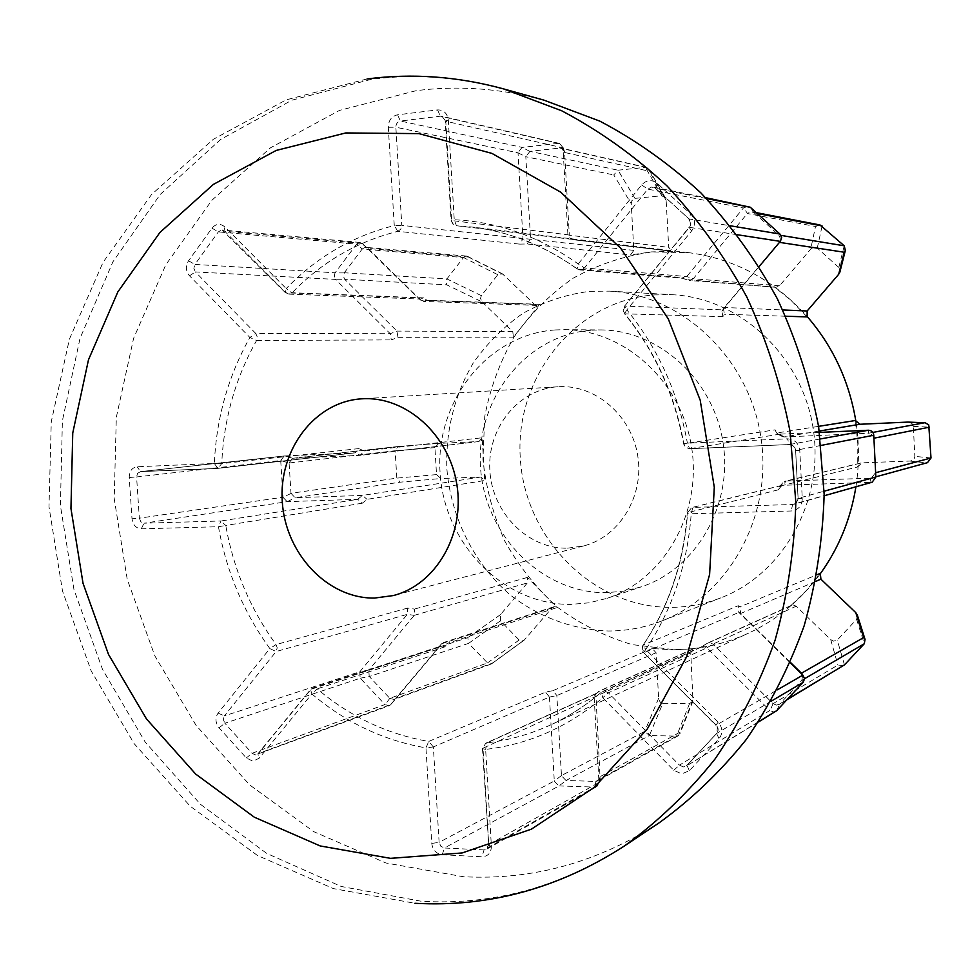 <?xml version="1.0" encoding="UTF-8"?>
<svg xmlns="http://www.w3.org/2000/svg" width="980" height="980" viewBox="0 0 980 980"><rect width="100%" height="100%" fill="white"/><g stroke="black" fill="none" stroke-linecap="round" stroke-linejoin="round"><path stroke-width="0.73" stroke-dasharray="4.9 3.68" d="M662.811 703.334L660.3 702.256L658.719 699.438L656.049 652.729L652.288 648.539L673.187 649.814L694.134 648.625L693.044 648.932L690.778 652.827L692.995 701.006L689.516 703.701L662.811 703.334L649.385 735.539L676.543 736.127L595.816 781.415L566.146 780.472L649.385 735.539L644.693 731.399L561.454 775.572L556.848 695.555L552.928 690.655L545.578 692.137L428.738 741.431C387.333 734.265 350.142 716.748 317.177 688.867L311.873 693.938C345.573 722.505 383.596 740.488 425.957 747.887L431.751 843.425C432.744 850.04 436.235 853.825 442.237 854.781L481.988 856.765C488.04 856.41 491.164 852.906 491.384 846.255L485.639 749.394C528.673 744.335 567.714 727.123 602.749 697.76L673.787 770.292L681.749 773.894L689.357 770.733L719.038 738.675C723.069 733.261 722.762 727.76 718.144 722.162L645.71 649.446C672.305 609.719 687.482 564.48 691.219 513.74L791.215 510.997C798.259 510.078 801.934 505.962 802.277 498.636L799.778 450.408C798.688 443.119 794.584 439.261 787.467 438.832L687.397 443.132C678.172 392.649 657.997 348.231 626.882 309.888L691.672 230.888C695.714 224.861 695.408 219.238 690.753 213.995L657.274 183.346C651.786 179.303 646.555 179.83 641.606 184.926L578.237 263.963L577.11 268.924L580.773 269.953L584.46 267.944L647.805 189.128L743.44 207.993L686.76 276.519L681.786 278.05L687.188 279.643L776.001 287.312L779.566 285.793L810.705 249.092L814.343 247.119L817.259 248.05L838.807 267.454L840.032 271.46M211.95 228.156L218.344 231.893L356.634 244.13L335.099 272.783L194.91 264.429L218.344 231.893L221.431 230.006L224.739 231.256L286.001 292.8L285.303 292.591L286.233 288.573L224.775 226.87C220.218 223.158 215.943 223.587 211.95 228.156L188.515 260.79C185.404 266.107 185.735 271.117 189.495 275.809L249.888 337.475C228.254 376.026 216.396 418.019 214.326 463.454L137.151 466.774C131.969 467.632 129.323 471.196 129.225 477.481L132.006 518.763C132.937 524.998 136.036 528.355 141.304 528.832L218.442 526.726C226.417 571.646 243.555 612.267 269.843 648.576L218.111 713.097C215 717.936 215.318 722.836 219.067 727.809L246.299 757.932L252.877 761.191L259.075 758.312L311.873 693.938L310.525 689.553L257.875 753.828L259.075 758.312M344.311 272.771L362.208 249.018L463.516 257.544L446.917 278.933L344.311 272.771L343.453 276.176L344.617 279.239L446.77 284.849L482.111 301.914L480.519 298.459L481.339 295.654L497.816 274.694L502.495 273.886L534.553 304.4L536.93 305.429L539.649 304.327L513.385 337.132L512.785 331.632L482.111 301.914M344.225 272.906L335.001 272.918L334.241 276.201L335.405 279.276L344.617 279.239M481.339 295.654L446.917 278.933L445.863 281.689L446.77 284.849M497.816 274.694L463.516 257.544L466.517 256.05L468.391 257.029L368.015 248.479L360.236 242.477L356.745 243.996L362.208 249.018M362.318 248.883L365.148 247.389L367.904 248.369M757.16 213.456L750.778 211.729L747.323 213.53L815.507 226.478L810.705 249.092M748.267 206.253L743.575 207.846L747.446 213.395M820.052 224.984L815.507 226.478M780.068 234.183L778.843 235.151L780.423 238.557L779.21 242.146L780.435 241.215M843.572 665.592L837.9 665.04L773.098 703.664L712.962 644.093L709.618 642.598L707.389 643.223L700.761 647.327L703.469 646.359L706.825 647.854L769.913 710.463L679.397 765.147L608.409 692.811L706.825 647.854M857.463 615.526L856.606 619.348L837.275 640.087L833.6 641.153L830.709 639.609L796.213 606.191L793.151 604.942L790.566 605.897L806.307 590.585L820.297 573.361M773.098 703.664L770.06 710.598L773.526 711.946L775.927 711.308M776.699 710.696L779.86 703.897L776.699 705.135L773.245 703.799M552.034 607.906L441.527 643.787L444.516 642.39L447.382 643.358L557.081 607.563L554.655 606.681L552.034 607.906L524.104 640.246L519.143 640.014L500.449 620.818L500.486 614.619L527.387 582.929L527.35 577.453L557.081 607.563M362.343 243.469L224.739 231.256L224.004 230.986L224.775 226.87M438.954 647.339L311.064 689.234L258.451 753.473L390.787 704.62L438.942 647.351L441.968 645.93L444.798 646.861L447.382 643.358M567.628 548.175L583.492 545.97C619.36 536.942 644.326 496.26 637.76 455.859C631.586 415.385 595.313 384.319 558.404 386.733L558.098 386.757C518.298 389.011 486.999 428.334 489.865 470.596C492.156 512.895 527.926 549.168 567.628 548.175M591.785 330.199L600.434 329.929C658.156 329.88 713.158 379.015 722.971 442.09C733.273 505.08 696.278 568.89 641.41 586.799L624.174 591.112L606.559 592.68C541.45 593.525 484.096 534.578 480.494 466.541C475.998 398.554 526.407 334.548 591.785 330.199M555.158 329.954L564.137 329.672C624.015 329.611 681.284 381.049 691.562 447.101C702.342 513.067 663.926 579.78 606.988 598.351L589.115 602.81L570.838 604.391C503.304 605.089 443.879 543.385 440.057 472.36C435.291 401.371 487.342 334.523 555.158 329.954M654.211 294.907L672.672 294.735C739.692 298.067 801.738 355.299 813.057 427.721C824.829 500.057 783.669 573.753 721.023 597.788C704.939 604.023 688.377 607.208 671.349 607.343C592.79 608.029 524.447 538.081 520.258 457.574C515.002 377.129 575.285 300.774 654.211 294.907M589.593 291.329L609.401 291.134C681.333 294.674 748.377 357.063 760.725 436.063C773.563 514.99 729.267 595.142 662.002 620.891C644.742 627.592 626.98 630.961 608.715 631.01C573.202 629.834 539.135 617.241 510.507 595.179C473.842 563.696 450.714 517.158 446.782 467.877C445.778 430.134 454.524 395.283 473.034 363.31C486.864 343.563 503.524 326.891 523.014 313.282C543.79 301.803 565.975 294.49 589.593 291.329M659.197 822.784C597.726 862.461 532.422 880.432 463.283 876.708L385.961 863L313.784 831.677L249.716 784.956L196.11 725.408L154.828 655.853L127.216 579.266L114.219 498.71L116.314 417.321L133.611 338.296L165.743 264.882L211.827 200.324L270.443 147.833L339.472 110.409L416.12 90.687C458.371 85.272 500.964 88.421 543.924 100.132M819.697 574.562C800.403 600.495 776.687 620.022 748.561 633.154C724.551 644.142 699.573 649.63 673.664 649.605L632.173 644.62C605.248 636.62 580.393 624.211 557.632 607.392C536.538 588.404 518.984 566.403 504.97 541.413C493.271 515.186 485.921 487.746 482.932 459.118L484.757 416.377C490.196 388.227 499.923 361.816 513.949 337.145C530.254 314.004 549.927 294.392 572.957 278.308C597.53 264.686 623.831 255.903 651.859 251.958L687.85 252.546C733.726 258.401 773.22 279.398 806.32 315.548M500.449 620.818L468.612 643.358L487.489 662.921L389.82 698.336L369.301 676.506L468.612 643.358L467.791 637.662L368.897 670.038L414.221 615.366L414.466 609.082L407.607 608.09L407.325 614.338L359.868 671.717L224.371 715.902L276.115 651.541L269.843 648.576L276.054 644.571C250.317 609.082 233.546 569.38 225.743 525.464L218.442 526.726L221.002 520.993L143.999 523.21L287.275 501.65L357.712 499.322L362.33 503.193L367.059 499.347L484.696 480.519L480.8 477.027L440.963 478.51L436.529 474.614L434.912 447.627L438.734 443.389L478.938 441.551L482.172 437.766L484.696 480.519M364.082 451.045L358.95 448.583L355.079 452.846L284.372 455.97L140.544 471.625L217.585 468.403L354.834 452.87L360.236 455.345L364.082 451.045L482.172 437.766M512.785 331.632L396.949 331.093L390.236 333.702L255.756 333.445L195.388 271.925L335.515 279.398L390.224 333.678L391.277 339.901L397.966 337.341L513.385 337.132M368.015 248.479L420.849 300.248L423.58 301.411L426.778 300.174L423.826 297.883L420.628 299.084L417.884 297.896L362.465 243.579M633.827 250.378L401.8 225.376L395.859 127.229L518.016 152.819L522.989 238.863L519.657 244.118L527.167 243.971L630.508 254.947L633.827 250.378L631.242 203.73L631.929 200.582L634.967 198.377L661.819 195.755L665.543 198.046L666.143 200.361L668.703 247.364L672.537 251.358L651.357 251.897L630.508 254.947M856.03 422.233C859.289 443.842 859.252 465.353 855.92 486.778M573.876 239.769L570.789 238.985L567.922 234.796L562.986 147.833L445.778 121.238L451.67 220.549L567.922 234.796L569.319 235.2L571.94 239.267L573.508 239.745L672.537 251.358M807.128 316.908L791.313 300.701L773.931 286.552M779.48 242.366L724.269 307.487L723.461 308.859L724.49 314.262L722.885 316.638L721.905 311.224L722.701 309.876L759.206 266.462M819.513 432.401L779.909 434.14L776.687 433.038L774.984 429.853L778.99 432.633L818.582 426.349M908.387 422.086L911.866 423.385L913.311 425.92L914.83 456.362C914.634 459.081 912.98 460.649 909.893 461.053L861.849 462.842L857.708 466.946L857.819 443.695L855.369 420.518M781.746 485.676L778.12 489.865L779.063 487.109L782.579 485.296L870.975 482.368L792.6 504.516L692.836 507.383L782.579 485.296L786.217 481.058L785.262 481.18L782.677 482.895L781.746 485.676L857.708 466.946M790.284 662.86L738.822 612.427L738.283 605.714L740.072 606.816L816.977 574.746M690.778 652.827L482.993 748.193L488.714 844.687L598.988 782.432L594.174 697.662L594.615 695.359L596.881 693.13L599.417 691.206L694.134 648.625M280.721 460.71L283.036 497.215L139.356 518.187L136.588 476.954L280.709 460.539L289.076 463.001L395.148 450.739L396.814 478.118L400.195 482.172L440.963 478.51M436.529 474.614L396.814 478.118L290.999 493.295L289.076 463.001M434.912 447.627L395.148 450.739L397.929 446.525L292.726 458.285L359.954 455.369L478.706 441.576M480.8 477.027L362.441 495.427L295.225 497.705L400.195 482.172M287.275 501.65L295.225 497.705M292.726 458.285L284.372 455.97M290.999 493.295L295.078 497.705M291.023 493.467L283.036 497.215M283.061 497.387L287.128 501.65M284.225 455.982L280.709 460.539M289.076 462.83L292.591 458.297M362.33 503.193L225.743 525.464L221.002 520.993L357.712 499.322L362.429 495.427L367.059 499.347M389.82 698.336L385.091 704.657L389.342 705.673L255.364 754.906L252.081 753.289L224.861 723.24L360.273 678.209L384.969 704.534L252.081 753.289L246.299 757.932M559.004 785.923L594.75 787.099L484.034 849.93L444.357 848.006L559.004 785.923L566.146 780.472M549.449 697.05L554.288 780.999L439.126 842.347L433.356 746.944L549.449 697.05L545.578 692.137M558.171 143.374L522.181 147.404L400.465 121.018L440.4 116.179L558.343 143.362L559.837 148.041L645.33 167.347L618.013 170.202L613.762 174.93L631.242 203.73M441.527 643.787L395.602 698.409L492.364 663.129L524.827 639.56M594.615 695.359L595.852 693.852L600.017 776.76L680.01 732.121L693.289 698.875M804.531 678.748L801.824 680.341L779.982 703.763L787.283 699.365M815.679 581.422L740.562 613.541L790.468 662.443M873.915 438.195L875.63 472.728M927.448 462.67L870.363 478.203L786.217 481.058L861.849 462.842M819.305 431.053L783.902 436.97L868.109 433.319L872.849 432.425M754.233 212.893L778.708 235.029L781.036 235.408M779.566 285.793L693.264 278.749L747.323 213.53M634.967 198.377L618.013 170.202L529.984 151.349L559.837 148.041M661.819 195.755L645.33 167.347L646.543 167.409L648.87 169.258L649.287 171.243L564.627 152.476L569.319 235.2L668.703 247.364M527.167 243.971L530.548 238.74L525.819 156.727L613.762 174.93M397.966 337.341L396.961 331.105L344.727 279.349M390.787 704.62L395.602 698.409M368.897 670.038L359.868 671.717M360.273 678.209L369.301 676.506M598.988 782.432L600.017 776.76M561.454 775.572L554.288 780.999M595.816 781.415L597.984 780.864L600.029 776.944M595.987 781.415L594.75 787.099M801.824 680.341L802.706 674.926M873.474 438.281L873.462 438.085C873.021 435.157 871.294 433.564 868.305 433.307L868.109 433.319M870.363 478.203L870.975 482.368M875.863 477.187L875.201 472.85M518.016 152.819L525.819 156.727M564.627 152.476L562.986 147.833M529.984 151.349L525.819 156.543M529.825 151.373L522.181 147.404M389.342 705.673L390.677 704.742M359.77 671.839L360.162 678.087M594.921 787.099L596.955 786.536L599.001 782.616M554.312 781.17L558.833 785.911M871.171 482.356L872.212 482.172M522.022 147.429L518.016 152.635M562.986 147.649L559.617 143.472L558.343 143.362M369.191 676.384L368.811 670.161M519.143 640.014L487.489 662.921L491.152 664.048L492.364 663.129M389.942 698.446L394.156 699.463L395.504 698.532M565.987 780.46L561.479 775.756M595.852 693.852L599.417 691.206M689.516 703.701L676.543 736.127L678.405 735.674L680.01 732.121M738.846 612.439L740.586 613.566L740.072 606.816M875.214 473.046L871.539 478.02L870.546 478.191M783.902 436.97L780.668 435.843L778.99 432.633M572.136 239.353L456.092 225.694L453.397 224.408L451.106 220.402L454.242 219.753C498.257 221.86 539.588 236.596 578.237 263.963L584.46 267.944L686.747 276.532L693.277 278.737L689.393 280.5L687.188 279.643M560.009 148.029L561.258 148.127L564.615 152.292M311.064 689.234L312.975 687.911L311.064 689.234M701.729 646.702L602.516 691.525L604.55 691.096L608.409 692.811L602.749 697.76L601.365 692.248C585.771 705.563 568.976 716.405 550.968 724.759C530.388 734.228 509.073 740.255 487.06 742.828L598.106 692.762M781.611 485.431L691.733 507.542L692.836 507.383L691.219 513.74L687.286 512.822C683.636 562.361 668.875 606.498 642.978 645.257L645.71 649.446L643.689 652.729L716.27 725.139L777.422 689.81M358.95 448.583L221.725 463.613L214.326 463.454L217.854 468.391L221.725 463.613C223.771 419.195 235.396 378.145 256.589 340.477L249.888 337.475L255.756 333.445L257.336 337.132L256.589 340.477L391.277 339.901M718.144 722.162L715.89 725.274L643.689 652.729L642.206 650.255L642.072 647.376L643.26 645.061L738.283 605.714M778.12 489.865L687.605 512.663L691.733 507.542L687.605 512.663C683.967 562.14 669.181 606.277 643.26 645.061L642.317 648.589L644.13 652.655L738.822 612.427M423.826 297.883L292.175 292.738L286.233 288.573C316.466 257.164 352.469 236.168 394.266 225.559L388.301 127.265C388.484 120.393 391.547 116.24 397.513 114.819L437.533 109.907C443.695 109.846 447.297 113.227 448.326 120.062L454.242 219.753L456.423 225.731L471.564 226.968C509.196 231.501 544.488 245.514 577.441 269.01L680.708 277.475M691.672 230.888L689.075 227.372L624.517 306.201L626.882 309.888L624.505 313.735C654.848 351.171 674.534 394.548 683.538 443.854L685.645 447.431L689.602 448.718L687.397 443.132L683.538 443.854L774.984 429.853M737.426 234.747L689.418 227.336L624.162 306.667L623.17 310.562L624.873 313.845C655.216 351.269 674.877 394.585 683.869 443.805L685.902 447.395L689.663 448.705L789.488 444.54L820.419 438.942M534.553 304.4L420.849 300.248L417.884 297.896L286.001 292.8L288.904 294.123L292.175 292.738C321.759 262.089 356.977 241.607 397.831 231.317L519.657 244.118M673.787 770.292L679.397 765.147L683.366 766.936L686.123 766.213L758.74 721.623M754.098 212.782L750.251 207.221M817.259 248.05L822.11 225.988M790.566 605.897L706.862 643.615M641.606 184.926L647.805 189.128L651.614 187.008L655.62 188.356L688.965 218.92L730.455 225.817M706.433 198.536L655.363 188.246L688.965 218.92C691.292 221.529 691.439 224.334 689.418 227.336L689.075 227.372C691.035 225.67 690.912 222.828 688.72 218.822L690.753 213.995M700.761 647.327L601.181 692.358C585.636 705.637 568.902 716.441 550.968 724.759L748.561 633.154M444.798 646.861L317.177 688.867L312.975 687.911L440.743 646.139M624.395 845.973C560.536 887.145 492.818 905.569 421.241 901.245L341.248 886.471L266.67 853.384L200.496 804.335L145.163 742.032L102.52 669.401L73.966 589.543L60.405 505.582L62.389 420.775L80.005 338.406L112.908 261.819L160.255 194.407L220.61 139.478L291.844 100.205L371.114 79.368C414.846 73.586 459.02 76.771 503.634 88.923M652.288 648.539L552.928 690.655M527.35 577.453L414.466 609.082M407.607 608.09L276.054 644.571L277.218 647.805L276.115 651.541L407.325 614.338L414.221 615.366M539.649 304.327L426.778 300.174M572.443 239.377L456.092 225.694L453.054 224.346L451.106 220.402L445.202 120.981L448.326 120.062M785.666 316.221L724.49 314.262M722.885 316.638L624.873 313.845L623.537 310.354L624.897 306.115L722.701 309.876L724.281 307.475L782.787 309.962M438.856 443.377L398.027 446.525M141.304 528.832L143.999 523.21L140.851 521.789L139.356 518.187L132.006 518.763M129.225 477.481L136.588 476.954L137.531 473.365L140.544 471.625L137.151 466.774M284.163 455.982L140.312 471.637L217.487 468.416L355.079 452.846M771.211 701.19L716.723 733.359L686.123 766.213L758.52 721.954M821.216 445.386L795.625 450.31L798.112 498.342L824.131 491.201M779.909 434.14L689.602 448.718L789.488 444.54C793.041 444.761 795.086 446.684 795.625 450.31L798.112 498.918L796.336 502.936L792.6 504.516L791.215 510.997M414.234 615.342L527.387 582.929M500.486 614.619L467.791 637.662M549.449 697.074L556.848 695.58L656.049 652.729M658.572 698.422L644.693 731.399M706.837 647.878L712.975 644.105L796.213 606.191M830.709 639.609L837.9 665.04M909.893 461.053L926.345 462.854M666.143 200.361L649.287 171.243M503.573 274.67L468.391 257.029M441.515 643.811L438.942 647.351M801.946 680.206L803.306 682.178M783.927 436.97L779.933 434.14M868.562 430.245L868.305 433.307M873.462 438.085L873.756 435.047M844.454 664.881L837.275 640.087M856.606 619.348L864.287 643.75M931 457.991L914.83 456.362M913.36 426.361L929.493 427.158M844.221 245.796L838.807 267.454M219.067 727.809L224.861 723.24L223.318 719.541L224.371 715.902L218.111 713.097M596.881 693.117L485.762 743.183L482.466 748.598L485.639 749.394L487.06 742.828L485.762 743.183L482.466 748.598L488.714 844.687L486.386 849.378L484.034 849.93L481.988 856.765M442.237 854.781L444.357 848.006L440.792 846.242L439.126 842.347L431.751 843.425M433.356 746.944L428.738 741.431L425.957 747.887L433.356 746.944M719.038 738.675L716.576 733.469C717.715 728.042 717.483 725.31 715.89 725.274L716.27 725.139C718.573 727.92 718.72 730.664 716.723 733.359L687.017 765.478L689.357 770.733M397.831 231.317L400.783 229.185L401.8 225.376L394.266 225.559L397.831 231.317M388.301 127.265L395.859 127.229C395.945 123.786 397.488 121.728 400.465 121.018L397.513 114.819M437.533 109.907L440.4 116.179L441.931 116.253L445.778 121.238L441.931 116.253L559.617 143.472M189.495 275.809L195.388 271.925L193.844 268.3L194.91 264.429L188.515 260.79M491.384 846.255L488.199 845.189L486.386 849.378L596.955 786.536M802.277 498.636L797.879 498.452L796.887 502.177L793.971 504.308L824.156 495.77M799.778 450.408L795.393 450.384C794.731 446.623 792.747 444.687 789.439 444.553L787.467 438.832M657.274 183.346L655.363 188.246L653.145 187.082L705.576 197.654M687.85 252.546L471.564 226.968C509.049 231.476 544.231 245.466 577.11 268.924L579.964 269.953L682.852 278.296M360.236 242.477L222.166 229.994L285.303 292.591L288.904 294.123L420.628 299.084M466.517 256.05L365.785 247.377M756.192 212.599L752.089 211.79M791.534 605.285L707.879 642.954M553.614 606.841L443.315 642.598M367.047 78.963L286.123 99.874L213.273 139.344L151.52 194.555L103.084 262.285L69.396 339.154L51.266 421.78L49 506.795L62.487 590.94L91.213 670.994L134.26 743.795L190.292 806.283L257.471 855.467L333.384 888.591L414.932 903.278M583.492 545.97L393.213 595.583M606.988 598.351L641.41 586.799M564.137 329.672L600.434 329.929M662.002 620.891L721.023 597.788M609.401 291.134L672.672 294.735M558.098 386.757L361.828 398.811M397.843 446.537L292.506 458.309M397.929 446.525L438.734 443.389M478.938 441.551L360.236 455.345M524.104 640.246L491.825 663.668M491.152 664.048L394.156 699.463M693.044 648.932L598.131 691.562M692.995 701.006L679.875 733.898M678.405 735.674L597.984 780.864M600.042 777.532L599.001 783.204M786.854 699.818L779.063 704.51M707.389 643.223L701.264 646.947M738.516 612.084L740.243 613.198M875.838 476.831L871.539 478.02M782.677 482.895L779.063 487.109M861.016 462.964L785.262 481.18M776.687 433.038L780.668 435.843M723.461 308.859L721.905 311.224M776.001 287.312L689.381 280.5M681.786 278.063L688.279 280.256M562.9 146.914L564.529 151.557M646.543 167.409L561.258 148.127M648.87 169.258L665.543 198.046M571.94 239.267L570.789 238.985M672.231 251.333L573.508 239.745M467.583 256.38L502.495 273.886M536.93 305.429L423.58 301.411"/><path stroke-width="1.47" d="M730.455 225.817L779.933 234.049L750.251 207.221L705.576 197.654M781.036 235.408L844.221 245.796L820.052 224.984L756.192 212.599M759.206 266.462L780.435 241.215L781.66 237.601L779.933 234.049M758.52 721.954L776.699 710.696L803.183 682.313L771.211 701.19M374.483 598.07L393.213 595.583C435.586 584.962 465.035 534.896 456.888 484.745C449.208 434.532 405.781 395.908 362.196 398.799L361.828 398.811C314.825 401.506 278.528 449.771 282.277 501.711C285.364 553.676 327.602 598.719 374.483 598.07M806.32 315.548C832.865 345.891 849.427 381.453 856.03 422.233M855.92 486.778C850.603 519.461 838.525 548.726 819.697 574.562M543.924 100.132L599.797 121.116C635.934 140.103 669.646 164.052 700.957 192.974C730.406 224.481 755.874 259.761 777.361 298.814C796.201 339.558 809.958 382.224 818.655 426.827L824.156 494.324C822.784 539.478 816.12 583.296 804.164 625.767C789.365 666.878 770.096 704.755 746.356 739.386C720.423 771.726 691.378 799.521 659.197 822.784L624.395 845.973C657.825 821.791 688.009 792.82 714.984 759.059C739.68 722.86 759.721 683.219 775.107 640.148C787.528 595.62 794.437 549.658 795.834 502.262L790.027 431.396C780.901 384.552 766.495 339.754 746.809 296.977C724.355 255.988 697.772 218.981 667.049 185.955C634.415 155.661 599.307 130.61 561.712 110.789L503.634 88.923L543.924 100.132M777.422 689.81L802.816 675.134L790.284 662.86M824.131 491.201L875.851 476.991L873.768 435.243L821.216 445.386M820.419 438.942L868.354 430.245L819.513 432.401M787.283 699.365L844.454 664.881L864.287 643.75L865.046 639.401L863.662 637.551L855.785 612.635L857.463 615.526M790.468 662.443L801.456 673.211L863.662 637.551M816.977 574.746L820.297 573.361L820.922 579.18L855.785 612.635M875.63 472.728L931 457.991L928.746 424.904L925.267 422.821L907.982 422.086L924.777 422.784M818.582 426.349L855.369 420.518L859.913 424.267L907.982 422.086M840.032 271.46L838.672 274.302L807.153 310.991L807.128 316.908L785.666 316.221M802.816 675.134L801.456 673.211M802.951 675.281L804.531 678.699L803.183 682.313M868.354 430.245L868.562 430.245C871.575 430.49 873.303 432.094 873.756 435.047L873.768 435.243M875.851 476.991L872.212 482.172L824.156 495.77M844.454 664.881L786.854 699.818M802.706 674.926L801.591 673.346M931 457.991L927.448 462.67L875.838 476.831M844.221 245.796L845.348 250.427L844.233 252.24L779.48 242.366M822.11 225.988L757.16 213.456M750.398 207.344L706.433 198.536M345.805 132.937L276.176 150.442L213.346 184.424L159.899 232.493L117.833 291.93L88.494 359.77L72.753 432.988L70.952 508.51L83.031 583.308L108.498 654.407L146.473 718.928L195.669 774.065L254.31 817.198L320.178 845.948L390.518 858.345L462.131 852.955L531.38 829.166L594.407 787.308L647.351 728.899L686.698 656.649L709.606 574.476L714.285 487.207L700.21 400.208L668.274 318.892L620.659 248.185L560.572 192.092L491.948 153.407L418.975 133.623L345.805 132.937M758.74 721.623L776.822 710.573M780.313 241.374L737.426 234.747M864.287 643.75L804.531 678.748M820.922 579.18L815.679 581.422M929.493 427.158L873.915 438.195M859.913 424.267L819.305 431.053M872.849 432.425L924.397 422.784M782.787 309.962L807.153 310.991M838.672 274.302L844.233 252.24M367.047 78.963C412.31 73.096 457.832 76.416 503.634 88.923M414.932 903.278C489.02 907.419 558.845 888.321 624.395 845.973M857.231 614.754L865.046 639.401M845.348 250.427L839.823 272.293"/></g></svg>
